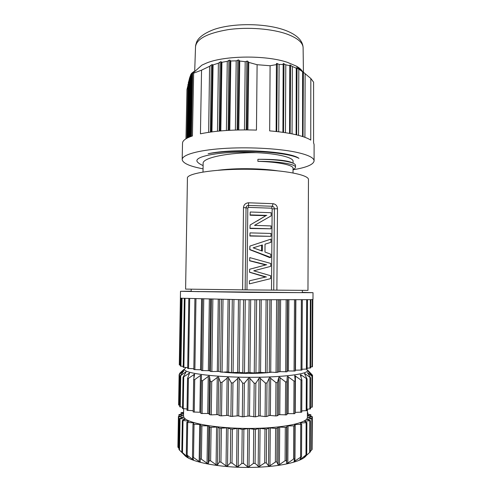 <?xml version="1.0" encoding="UTF-8"?>
<svg xmlns="http://www.w3.org/2000/svg" width="492" height="492" viewBox="0 0 492 492"><rect width="100%" height="100%" fill="white"/><g stroke="black" fill="none" stroke-linecap="round" stroke-linejoin="round"><path stroke-width="0.74" d="M307.402 412.733L307.924 412.905L307.402 413.114M307.395 414.221L310.895 414.768L307.389 415.611M307.389 415.74L312.365 416.712L307.912 417.554L312.229 418.686L306.928 419.418L310.415 420.648L304.345 421.238L306.787 422.437L306.135 422.708L300.163 422.96L301.688 424.288L294.437 424.534L294.886 425.863L287.285 425.912L286.633 427.21L285.311 427.388L278.866 427.031L277.119 428.298L275.631 428.427L269.419 427.868L266.603 429.055L259.222 428.378L255.41 429.454L248.583 428.55L242.187 429.448L237.845 428.366L232.415 429.116L230.754 429.036L227.347 427.843L219.801 428.261L217.427 426.988L211.093 427.339L209.666 427.161L208.38 425.844L200.65 425.764L200.465 424.455L192.981 424.172L193.891 422.856L186.831 422.388L188.799 421.109L182.329 420.476L185.281 419.27L179.525 418.495L183.381 417.407L178.418 416.503L183.055 415.506L178.971 414.547L183.559 413.852M183.571 413.409L181.087 412.671L183.59 412.333M183.645 408.815L183.528 416.004L183.916 417.37C186.739 423.108 216.062 428.495 249.13 428.427C282.205 428.409 307.844 423.009 307.383 417.339L307.42 409.184M179.02 448.519L177.901 447.105L178.418 416.503M179.525 418.495L179.002 449.59L184.734 455.321L181.806 452.087L188.319 457.646L186.314 454.522L192.636 459.417L193.51 459.811L192.477 456.822L199.155 461.465L200.219 461.748L200.158 458.919L201.406 459.196L207.04 463.255L208.288 463.489L209.198 460.635L210.631 460.863L216.086 464.719L217.482 464.903L219.364 461.988L220.939 462.148L226.037 465.807L227.544 465.936L230.354 462.917L232.021 463.021L236.597 466.484L238.159 466.545L241.818 463.402L243.528 463.433L247.421 466.724L249.001 466.717L253.392 463.415L255.084 463.378L258.872 466.724L264.702 462.96L266.32 462.855L268.515 465.85L269.96 465.721L275.372 462.056L276.873 461.883L278.109 464.78L279.425 464.596L285.089 460.733L286.418 460.512L286.682 463.341L287.826 463.101L293.564 459.054L294.702 458.716L293.988 461.637L301.522 456.631L299.837 459.676L300.612 459.251L306.744 454.35L304.111 457.492L310.089 452.13M312.229 418.686L312.1 449.485L310.28 451.49M312.113 447.302L312.365 416.712M184.451 455.063C190.281 462.634 225.496 468.845 258.737 467.172C283.343 466.127 302.303 461.207 306.19 455.697M183.75 371.232L183.756 370.839L179.125 374.64L178.614 404.996L179.746 405.23M185.539 372.911L185.552 372.057L180.238 375.968L179.715 406.81L182.544 407.185M182.661 408.52L187.046 409.018M187.095 410.291L193.19 410.709M193.688 379.75L193.172 411.988L200.847 412.302M207.741 413.489L208.257 376.398L202.556 380.722L201.314 380.58L200.828 413.446L208.553 413.526L209.838 414.719L211.265 414.885L217.587 414.578L219.961 415.734L221.529 415.857L227.501 415.359L230.902 416.447L237.98 415.845L242.322 416.829L248.712 416.023L255.526 416.853L259.333 415.875L265.096 416.57L266.707 416.496L269.524 415.42L275.723 415.937L277.211 415.82L278.958 414.67L286.719 414.842L287.359 413.655L294.96 413.624L295.138 381.146M294.966 412.364L301.707 412.142M301.756 410.888L306.947 410.599L307.094 379.043L301.049 374.873L301.036 377.229M306.953 409.209L310.464 408.889L310.593 377.844L305.108 373.772L305.101 374.898M310.47 407.376L312.272 407.112L312.402 376.558L307.568 372.61L307.568 373.157M312.285 405.39L312.531 375.23L308.429 371.632M312.531 375.23L307.93 370.39L307.93 371.109M312.402 376.558L308.429 371.417M310.593 377.844L307.568 372.61M307.094 379.043L304.616 373.938L304.579 373.52L305.108 373.772M208.257 376.398L209.075 376.097L209.5 376.521L210.299 381.534L211.72 381.657L218.085 376.86L218.626 377.278L220.391 382.309L221.953 382.401L227.962 377.438L228.608 377.85L231.302 382.862L232.956 382.924L238.411 377.813L239.143 378.207L242.685 383.176L244.376 383.2L248.331 378.342L249.093 377.973L249.893 378.348L254.167 383.237L255.846 383.225L258.989 378.293L259.684 377.905L265.385 383.047L266.99 382.997L269.235 378.016L269.831 377.616L275.975 382.61L277.463 382.524L278.749 377.53L279.228 377.118L285.612 381.946L286.934 381.829L287.242 376.854L287.605 376.435L294.019 381.079L295.145 381.048L294.72 375.587L300.981 380.045L301.916 380.125L300.286 374.799L301.049 374.873M200.828 413.446L201.486 375.593L201.191 375.181L200.428 375.464L194.721 379.621L193.67 379.609L194.635 374.141L188.399 378.397L187.538 378.489L189.561 373.01L183.042 377.266L185.951 372.229L186.05 371.823L185.552 372.057M180.238 375.968L183.756 370.839M179.125 374.64L183.473 369.806L183.467 370.261M179.648 374.049L179.66 373.317L183.473 369.806M306.614 369.154L307.562 370.728C307.113 374.283 281.196 377.475 248.632 377.296C216.074 377.155 187.526 373.656 184.691 370.058L184.315 369.412L185.951 367.518M271.953 372.186L267.433 372.69M267.076 372.721C254.862 373.834 235.065 373.563 223.448 372.13M218.737 371.448L218.263 371.362M302.346 292.365L313.017 292.685L250.569 292.42L180.502 291.301L179.291 364.923L180.416 365.082M180.416 298.06L181.554 298.238L180.398 366.116L183.221 366.374M183.344 367.253L187.716 367.598M187.766 368.428L193.842 368.723M193.823 369.566L194.918 298.835L193.823 369.566L201.474 369.799M201.462 370.55L202.519 299.044L201.462 370.55L209.58 370.722L210.435 371.417L211.861 371.534L218.706 371.435L222.083 372.21L227.187 371.903L231.424 372.628L239.21 372.315L244.487 372.948L248.386 372.45L254.266 372.991L260.563 372.382L267.076 372.788L270.717 372.106L276.055 372.456L280.096 371.626L286.996 371.774L287.285 371.079L288.417 370.974L295.2 370.999L295.612 299.942L295.194 370.986M295.206 370.175L301.922 370.052M307.457 299.782L307.137 369.062L301.971 369.228M307.143 368.145L310.637 367.948L310.926 299.659M310.643 366.952L312.438 366.786L312.715 299.511M312.445 365.654L312.844 299.487M181.554 298.238L244.407 299.745L310.895 299.659L312.986 299.425L313.017 292.685M180.502 291.301L191.173 291.202M301.91 292.654L190.552 291.461L199.272 291.651L191.173 291.399L191.21 289.228M301.91 292.599L302.346 292.562L302.359 290.397M242.605 289.856L307.961 290.391L308.466 179.617C309.001 175.453 289.431 170.939 261.461 169.678C223.645 167.729 185.73 172.729 187.421 178.381L185.607 289.105L242.605 289.856L243.497 207.556C243.804 204.672 245.49 203.085 248.558 202.79L248.503 205.422C247.015 205.558 246.191 206.357 246.031 207.821L243.497 207.556M245.157 289.88L246.031 207.821L247.802 208.011L248.46 207.384L248.503 205.422L272.23 206.271L273.109 203.694C275.852 204.198 277.31 205.884 277.494 208.749L274.376 208.811C274.272 207.347 273.552 206.499 272.23 206.271L271.572 208.196L272.15 208.866L271.492 290.139M269.757 239.518L258.202 243.349M259.887 253.589L269.61 257.556L270.791 257.445L249.868 249.505L249.905 246.086L249.733 249.678L259.887 253.589M250.041 232.882L270.987 233.454L270.963 236.345L249.875 236.019L250.041 232.882L249.875 236.019M250.09 215.232L250.256 212.009L250.09 215.232L265.883 215.687L257.058 221.031M254.622 225.379L256.683 224.155M250.256 212.009L271.154 212.716L271.129 215.896L254.524 225.379L271.049 225.926L271.024 228.811L249.954 228.472L250.12 224.998L249.954 228.472M249.505 272.242L249.672 269.241L249.505 272.242L265.483 277.051L249.573 280.784M249.622 260.809L249.788 257.611L249.622 260.809L265.748 264.948L253.294 268.318M249.419 280.821L249.382 283.853L249.419 280.821M277.851 170.872C272.082 169.974 265.403 169.34 257.808 168.971C242.9 168.344 229.702 168.768 218.208 170.244M293.017 172.987L293.041 168.258C293.416 165.164 278.675 161.911 257.882 161.339L257.9 159.303C269.302 159.217 278.331 159.709 284.985 160.792C288.829 161.425 291.313 162.151 292.433 162.957M203.005 172.046L203.135 163.485C202.132 157.735 228.817 152.415 256.289 152.668C277.734 153.565 293.515 157.545 293.084 161.327L293.072 163.209M203.055 168.836C189.684 166.321 182.729 163.221 182.188 159.525C182.132 154.937 197.415 150.337 222.033 148.578C246.597 146.813 277.125 148.313 295.329 152.046C307.715 154.685 313.97 157.625 314.093 160.866C313.527 164.562 306.51 167.532 293.035 169.777M203.104 165.558C200.398 164.426 198.51 163.233 197.446 161.973C192.101 155.927 225.693 150.54 256.289 152.668M208.141 153.744C233.116 148 290.317 151.136 298.945 158.381C287.433 151.647 234.592 148.756 208.141 153.744M293.035 169.346C294.665 168.682 295.483 167.987 295.495 167.243C295.993 164.26 279.321 161.29 257.882 161.339M295.495 167.243L295.507 165.343C295.415 163.836 292.248 162.501 286.012 161.327C278.681 160.029 269.315 159.353 257.9 159.303M270.096 65.737L276.412 64.6L276.695 63.413L279.099 64.415L283.158 64.501L283.417 63.523L285.797 64.815L289.77 65.688L290.003 64.962L292.359 66.525L296.258 68.179L296.467 67.73L302.814 71.746L310.833 78.499L310.753 140.097C307.629 138.067 302.506 136.229 295.385 134.587C288.177 132.951 279.604 131.715 269.671 130.878L270.096 65.737L257.107 64.71L256.455 130.097C234.327 129.439 215.656 130.681 200.441 133.812L201.542 70.165L193.651 73.154L192.433 135.94C185.871 138.178 182.569 140.583 182.526 143.154L182.188 159.525M185.964 138.787L186.96 89.532L188.331 83.941M193.916 72.256L193.934 71.506L192.655 72.742L191.394 136.296M192.655 72.742L193.651 73.154M193.928 71.506L192.224 72.859L190.988 136.444M189.266 137.12L190.502 75.227L191.148 73.972L189.918 136.856M191.148 73.972L191.572 73.56M201.542 70.165L209.586 66.297L211.898 64.636L213.067 64.919L218.393 63.185L220.705 61.721L221.904 62.293L227.261 61.34L229.567 60.129L230.797 60.983L236.191 60.854L238.491 59.919L239.752 61.033L245.188 61.703L247.476 61.069L248.767 62.392L257.107 64.71M302.586 71.629L302.586 71.629C301.504 69.704 299.407 67.865 296.307 66.106L287.562 62.404C266.258 54.999 224.746 55.411 206.388 63.105L201.855 65.165L193.227 72.871M187.237 138.067L188.362 82.496L189.408 79.341M188.239 137.576L189.432 78.29L190.49 75.848M190.318 136.696L191.579 73.382L192.224 72.859M209.586 66.297L208.639 132.336M236.191 60.854L235.391 130.048M230.797 60.983L229.764 130.288M239.752 61.033L238.786 129.962M245.188 61.703L244.463 129.894M248.767 62.392L247.888 129.906M227.261 61.34L226.4 130.485M221.904 62.293L220.822 130.909M218.393 63.185L217.482 131.229M213.067 64.919L211.947 131.868M190.078 76.297L188.879 137.286M189.008 79.827L187.858 137.754M187.938 84.446L186.868 138.264M314.093 160.866L314.099 144.488L313.57 142.748L313.595 82.17L310.833 78.499M305.126 73.714L304.911 137.317M302.629 71.918L302.531 136.505M296.258 68.179L296.11 134.753M292.359 66.525L292.045 133.879M298.804 69.52L298.539 135.355M289.77 65.688L289.573 133.406M285.797 64.815L285.434 132.717M283.158 64.501L282.912 132.342M279.099 64.415L278.693 131.788M276.412 64.6L276.129 131.493M249.905 246.086L270.938 239.124L270.914 242.353L265.028 244.173L264.96 252.027L270.815 254.21L270.791 257.445M260.631 245.502L253.134 247.839L262.322 251.098L262.377 244.961L260.631 245.502M261.615 245.194L261.566 250.828M253.251 247.876L258.072 246.301M250.01 235.791L270.963 236.345M250.12 224.998L265.883 215.687M250.225 214.906L266.849 215.385M250.09 228.208L271.024 228.811M249.549 280.791L265.483 277.051M266.455 277.014L249.641 272.174M249.672 269.241L265.748 264.948M266.732 264.856L249.758 260.686M249.788 257.611L270.741 263.448L270.717 266.356L253.761 270.809L270.637 275.729L270.618 278.644L249.518 283.835M307.801 414.27L307.808 412.985M181.247 412.77L181.228 414.153M179.229 414.67L179.199 416.275M178.799 416.65L178.276 447.646M182.987 417.573L182.993 417.259M180.047 418.667L179.518 450.149M184.783 419.565L184.789 419.147M183.012 420.666L182.489 452.628M187.624 457.185L187.637 456.601M188.19 421.613L188.202 421.004M187.698 422.591L187.175 455.014M192.636 459.417L192.667 457.419M193.184 423.938L193.202 422.769M192.495 456.761L192.999 424.209M194.032 424.381L193.528 457.228M199.155 461.465L199.703 424.387M200.158 458.907L200.65 425.771L200.158 458.919M201.892 425.986L201.406 459.196M207.04 463.255L207.562 425.808M208.811 425.992L208.288 463.489M209.198 460.635L209.666 427.161M211.093 427.339L210.631 460.863M216.086 464.719L216.585 426.976M217.974 427.124L217.482 464.903M219.364 461.988L219.801 428.261M221.369 428.397L220.939 462.148M226.037 465.807L226.505 427.856M228.005 427.954L227.544 465.936M230.354 462.917L230.754 429.036M232.415 429.116L232.021 463.021M236.597 466.484L237.021 428.409M238.583 428.458L238.159 466.545M241.818 463.402L242.187 429.448M243.884 429.473L243.528 463.433M247.421 466.724L247.814 428.618M249.382 428.618L249.001 466.717M253.392 463.415L253.724 429.479M255.41 429.454L255.084 463.378M258.177 466.508L258.528 428.471M260.059 428.421L259.714 466.441M264.702 462.96L264.991 429.135M266.603 429.055L266.32 462.855M268.515 465.85L268.823 427.978M270.268 427.88L269.96 465.721M275.372 462.056L275.631 428.427M277.119 428.298L276.873 461.883M278.109 464.78L278.386 427.167M279.696 427.019L279.425 464.596M285.089 460.733L285.311 427.388M286.633 427.21L286.418 460.512M286.682 463.341L286.922 426.054M288.066 425.869L287.826 463.101M293.564 459.054L293.755 426.054M294.88 425.887L294.69 458.667M295.157 424.473L294.948 461.299M300.581 457.074L300.747 424.479M300.797 422.88L300.797 423.63M300.618 458.304L300.612 459.251M305.987 454.86L306.135 422.708M304.88 421.134L304.88 421.607M309.689 452.492L309.825 420.808M307.359 419.301L307.359 419.651M311.664 450.026L311.793 418.833M312.051 418.569L312.057 416.841M310.686 416.33L310.692 414.873M312.223 376.251L312.229 374.966M311.836 407.241L311.965 376.3M309.874 409.036L310.009 377.616M306.19 410.765L306.338 378.877M300.809 412.364L300.981 380.045M295.434 375.87L295.225 412.358M293.829 413.797L294.019 381.079M288.38 376.737L288.146 413.624M287.002 413.79L287.242 376.854M286.934 381.829L286.719 414.842M285.391 415.002L285.612 381.946M280.053 377.444L279.782 414.664M278.472 414.793L278.749 377.53M277.463 382.524L277.211 415.82M275.723 415.937L275.975 382.61M270.668 377.961L270.366 415.439M268.927 415.525L269.235 378.016M266.99 382.997L266.707 416.496M265.096 416.57L265.385 383.047M260.514 378.262L260.17 415.918M258.644 415.961L258.989 378.293M255.846 383.225L255.526 416.853M253.841 416.872L254.167 383.237M249.893 378.348L249.512 416.084M247.943 416.084L248.331 378.342M244.376 383.2L244.02 416.859M242.322 416.829L242.685 383.176M239.143 378.207L238.725 415.931M237.162 415.881L237.587 378.17M232.956 382.924L232.562 416.527M230.902 416.447L231.302 382.862M228.608 377.85L228.153 415.463M226.658 415.371L227.12 377.776M221.953 382.401L221.529 415.857M219.961 415.734L220.391 382.309M218.626 377.278L218.141 414.694M216.744 414.559L217.243 377.179M211.72 381.657L211.265 414.885M209.838 414.719L210.299 381.534M209.5 376.521L208.983 413.661M202.556 380.722L202.077 413.643M199.887 412.191L200.428 375.464M194.721 379.621L194.217 412.179M193.885 378.582L193.946 374.4M188.399 378.397L187.889 410.543M188.934 374.984L188.965 373.256M183.731 377.087L183.208 408.784M180.761 375.74L180.238 406.964M179.512 374.381L178.99 405.131M179.931 373.059L179.918 373.785M312.002 366.872L312.285 299.567M310.052 368.041L310.347 299.683M306.387 369.166L306.707 299.8M301.03 370.199L301.393 299.886M295.87 299.942L295.471 370.168M294.075 371.109L294.493 299.948M287.285 371.079L287.746 299.972M287.463 299.979L286.996 371.774M288.872 299.972L288.417 370.974M285.68 371.872L286.159 299.979M278.792 371.712L279.315 299.979M278.072 299.972L277.537 372.382M280.606 299.979L280.096 371.626M276.055 372.456L276.602 299.972M269.284 372.155L269.88 299.948M267.691 299.935L267.076 372.788M271.301 299.954L270.717 372.106M265.471 372.831L266.098 299.929M259.044 372.407L259.714 299.886M256.639 299.862L255.945 372.979M261.221 299.899L260.563 372.382M254.266 372.991L254.973 299.849M248.386 372.45L249.13 299.794M245.262 299.757L244.487 372.948M250.68 299.812L249.948 372.456M242.796 372.924L243.583 299.739M237.654 372.278L238.472 299.677M233.934 299.616L233.079 372.684M240.016 299.696L239.21 372.315M231.424 372.628L232.292 299.591M227.187 371.903L228.079 299.536M223.011 299.456L222.083 372.21M229.561 299.554L228.682 371.97M220.527 372.118L221.462 299.425M217.316 371.337L218.27 299.37M212.852 299.271L211.861 371.534M219.647 299.394L218.706 371.435M210.435 371.417L211.437 299.241M208.344 370.605L209.346 299.197M203.75 299.075L202.704 370.685M210.582 299.222L209.58 370.722M200.515 369.726L201.566 299.019M195.964 298.865L194.875 369.695M189.678 298.662L188.559 368.6M185.023 298.466L183.885 367.432M182.058 298.281L180.921 366.22M180.792 298.152L179.666 365.015M247.802 208.011L246.947 289.893M271.572 208.196L248.46 207.384M248.558 202.79L273.109 203.694M276.879 290.2L277.494 208.749M193.756 71.697L193.743 72.41M210.398 132.077L211.259 65.012M212.353 64.575L211.185 131.973M237.138 129.999L237.839 60.055M238.971 60.116L237.943 129.98M246.203 129.894L246.83 61.113M247.956 61.334L247.015 129.9M230.041 60.239L228.952 130.331M228.147 130.38L228.915 60.35M221.172 61.74L220.029 130.983M219.235 131.056L220.059 62.029M303.373 72.201L303.054 136.671M297.045 68.124L296.664 134.888M290.587 65.282L290.157 133.517M284.007 63.757L283.521 132.428M282.925 132.342L283.164 63.659M277.291 63.554L276.762 131.567M276.16 131.499L276.442 63.616M303.109 47.687C302.887 42.65 297.648 38.167 287.396 34.243C272.494 28.764 248.017 26.789 228.208 29.631C207.489 33.173 196.597 38.837 195.533 46.629C195.638 45.639 195.349 45.99 196.622 42.072C198.59 37.331 204.438 33.105 214.161 29.409C233.866 22.687 266.781 23.186 285.858 30.529C296.977 34.858 302.728 40.578 303.109 47.687L303.423 72.244M273.737 290.163L274.376 208.811L272.15 208.866M307.918 414.282L307.924 412.905M181.087 412.671L181.062 414.172M178.971 414.547L178.94 416.324M182.329 420.476L181.806 452.087M186.831 422.388L186.314 454.522M192.981 424.172L192.477 456.822M294.886 425.863L294.702 458.716M301.688 424.288L301.522 456.631M306.891 422.53L306.744 454.35M310.415 420.648L310.28 451.945M310.895 414.768L310.889 416.367M301.916 380.125L301.75 412.198M295.145 381.048L294.96 413.624M193.67 379.609L193.172 411.988M187.538 378.489L187.028 410.359M183.042 377.266L182.526 408.618M183.805 369.929L183.811 369.412M184.315 369.412L179.223 374.474M307.562 370.728L308.502 371.706M301.965 370.089L302.322 299.874M187.698 368.477L188.823 298.632M183.202 367.315L184.34 298.429M286.012 161.327L285.009 160.792M296.307 66.106L302.322 71.703M195.533 46.629L194.691 71.561"/></g></svg>
